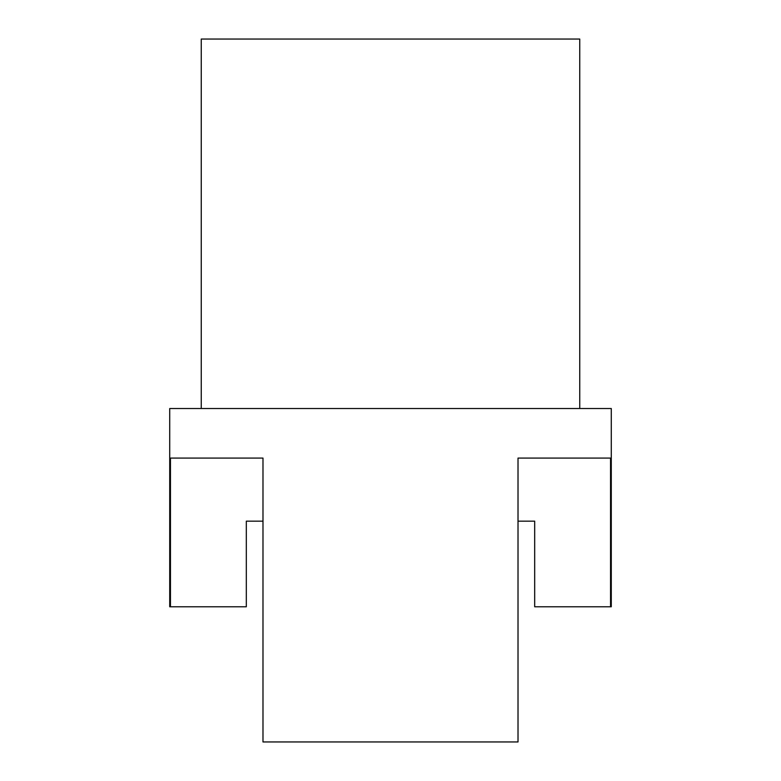 <?xml version="1.0" encoding="UTF-8"?>
<svg xmlns="http://www.w3.org/2000/svg" width="781" height="781" viewBox="0 0 781 781"><rect width="100%" height="100%" fill="white"/><g stroke="black" fill="none" stroke-linecap="round" stroke-linejoin="round"><path stroke-width="1.17" d="M201.254 408.522L201.254 39.05L579.746 39.05L579.746 408.522M610.547 606.778L610.547 458.086L518.018 458.086L518.018 741.95L262.982 741.95L262.982 458.086L170.453 458.086L170.453 606.778L169.721 606.778L169.721 408.522L611.279 408.522L611.279 606.778L534.682 606.778L534.682 521.171L518.018 521.171M262.982 521.171L246.318 521.171L246.318 606.778L170.453 606.778"/></g></svg>
